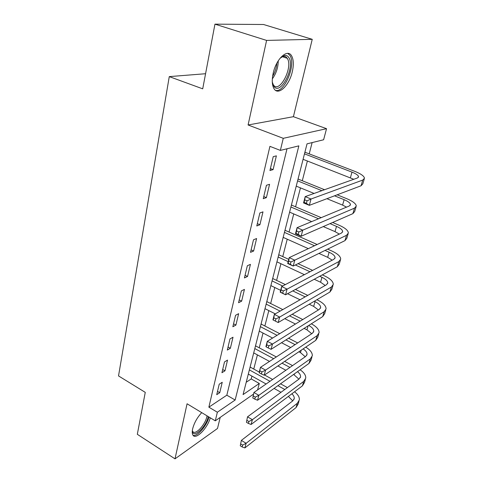 <?xml version="1.0" encoding="UTF-8"?>
<svg xmlns="http://www.w3.org/2000/svg" width="483" height="483" viewBox="0 0 483 483"><rect width="100%" height="100%" fill="white"/><g stroke="black" fill="none" stroke-linecap="round" stroke-linejoin="round"><path stroke-width="0.72" d="M201.725 412.639C197.251 417.427 194.226 422.818 192.657 428.801C192.077 431.458 192.113 433.468 192.771 434.821C195.229 440.659 207.352 428.675 210.298 417.819M292.33 71.593C293.863 64.704 293.604 59.433 291.563 55.787C287.53 48.324 276.137 58.914 273.167 73.307C271.754 80.063 272.026 85.177 273.982 88.643C278.178 96.202 289.293 85.606 292.33 71.593M246.221 382.264L251.208 378.938L259.299 383.466L257.596 389.92M205.571 73.724L169.273 76.616L118.528 375.925L145.262 392.365L137.323 434.308L175.009 458.85L217.507 428.469L220.206 417.39M169.273 76.616L202.709 88.836L214.953 24.15L263.543 24.5L312.241 39.322L266.598 40.415L248.087 124.982L283.267 138.325L326.544 128.683L323.616 139.768L307.025 143.849L243.076 394.593L259.299 383.466M248.087 124.982L293.404 116.693L312.241 39.322M293.404 116.693L326.544 128.683M251.208 378.938L251.939 376.106M253.756 369.054L257.409 354.89M259.232 347.82L263.036 333.065M264.859 325.983L268.82 310.611M270.649 303.517L274.779 287.5M276.608 280.394L280.913 263.706M282.748 256.588L287.234 239.188M289.069 232.069L293.742 213.921M295.584 206.796L300.462 187.869M302.298 180.745L307.387 160.996M309.223 153.872L312.133 142.594M214.953 24.15L266.598 40.415M175.009 458.85L187.066 403.776L215.285 420.832L217.356 412.228L235.149 400.021L298.856 145.86L280.363 150.406L269.925 146.349L208.867 407.163L226.829 395.191L287.017 148.77M273.233 156.655L269.943 170.517L273.082 169.636L276.379 155.852L273.233 156.655M266.435 185.279L263.253 198.688L266.381 197.65L269.574 184.319L266.435 185.279M259.86 212.979L256.781 225.953L259.896 224.77L262.987 211.862L259.86 212.979M253.497 239.785L250.514 252.355L253.617 251.033L256.606 238.53L253.497 239.785M247.332 265.753L244.44 277.93L247.537 276.481L250.429 264.364L247.332 265.753M241.361 290.911L238.56 302.714L241.639 301.144L244.446 289.402L241.361 290.911M235.571 315.302L232.854 326.75L235.915 325.071L238.638 313.678L235.571 315.302M229.95 338.963L227.318 350.066L230.367 348.285L233.011 337.225L229.95 338.963M224.504 361.918L221.945 372.701L224.975 370.817L227.541 360.083L224.504 361.918M219.21 384.208L216.728 394.671L219.747 392.703L222.24 382.276L219.21 384.208M208.867 407.163L217.356 412.228M280.363 150.406L283.267 138.325M253.466 394.158L215.285 420.832M226.829 395.191L235.149 400.021M270.408 168.555L273.082 169.636M263.766 196.539L266.381 197.65M257.336 223.623L259.896 224.77M251.106 249.856L253.617 251.033M245.074 275.28L247.537 276.481M239.224 299.919L241.639 301.144M233.549 323.821L235.915 325.071M228.042 347.017L230.367 348.285M222.693 369.531L224.975 370.817M217.507 391.399L219.747 392.703M304.948 151.988L305.383 152.399L304.803 152.556M307.061 200.819L304.731 199.853L304.067 202.383L306.397 203.355L307.061 200.819L311.028 199.014L309.349 205.341L303.553 202.914L305.208 196.611L311.028 199.014L362.721 180.081L364.472 178.221C364.097 176.041 360.795 173.723 354.576 171.254L305.383 152.399M304.471 153.854L351.998 172.129C356.128 173.771 358.314 175.311 358.561 176.754L357.36 178.01L305.208 196.611L304.731 199.853M303.076 159.318L353.791 179.284M306.397 203.355L309.349 205.341L361.055 185.768L362.811 183.866L364.224 179.066M303.553 202.914L304.067 202.383M298.108 178.813L298.53 179.229L297.951 179.41M298.85 231.973L296.574 230.971L295.934 233.41L298.204 234.412L298.85 231.973L302.75 230.162L301.132 236.253L295.475 233.754L297.069 227.674L302.75 230.162L354.498 208.143L356.291 206.06C355.995 203.681 352.801 201.218 346.716 198.67L337.158 194.812M324.528 189.716L298.53 179.229M297.588 180.847L321.853 190.67M334.538 195.808L344.131 199.69C348.171 201.387 350.284 203.023 350.483 204.599L349.251 206.006L297.069 227.674L296.574 230.971M296.236 186.142L314.083 193.441M326.919 198.688L342.586 205.1L346.528 207.135M298.204 234.412L301.132 236.253L352.886 213.643L354.691 211.518L356.019 206.99M295.475 233.754L295.934 233.41M291.472 204.828L291.889 205.239L291.315 205.444M290.935 261.991L288.713 260.965L288.097 263.32L290.313 264.346L290.935 261.991L294.775 260.174L293.217 266.048L287.693 263.483L289.226 257.62L294.775 260.174L346.54 235.293L348.376 233.005C348.152 230.439 345.055 227.843 339.096 225.223L332.642 222.488M321.213 217.652L291.889 205.239M290.917 207.008L318.557 218.751M330.028 223.629L336.512 226.382C340.467 228.133 342.513 229.854 342.664 231.55L341.409 233.102L289.226 257.62L288.713 260.965M289.607 212.146L311.674 221.612M323.266 226.581L335.015 231.623L339.314 234.08M290.313 264.346L293.217 266.048L344.983 240.619L346.824 238.288L348.08 234.014M287.693 263.483L288.097 263.32M285.036 230.059L285.447 230.463L284.873 230.705M283.298 290.947L281.13 289.891L280.532 292.161L282.7 293.217L283.298 290.947L287.083 289.124L285.574 294.793L280.182 292.161L281.661 286.51L287.083 289.124L338.837 261.587L340.714 259.099C340.551 256.358 337.551 253.641 331.718 250.955L327.631 249.143M317.15 244.501L285.447 230.463M284.445 232.389L314.499 245.744M325.029 250.423L329.128 252.247C332.998 254.04 334.985 255.839 335.093 257.656L333.813 259.335L281.661 286.51L281.13 289.891M283.171 237.37L308.329 248.648M318.949 253.406L327.679 257.324L332.207 260.168M282.7 293.217L285.574 294.793L337.327 266.743L339.211 264.219L340.394 260.186M280.182 292.161L280.532 292.161M278.794 254.541L279.198 254.952L278.619 255.211M275.932 318.889L273.813 317.808L273.239 320L275.352 321.08L275.932 318.889L279.657 317.065L278.202 322.535L272.931 319.849L274.356 314.385L279.657 317.065L331.374 287.053L333.288 284.384C333.185 281.48 330.281 278.655 324.564 275.902L322.336 274.869M312.616 270.377L298.071 263.664M288.768 259.371L279.198 254.952M278.166 257.01L288.17 261.647M295.379 264.986L309.977 271.754M319.734 276.276L321.974 277.314C325.765 279.15 327.691 281.028 327.758 282.947L326.454 284.753L274.356 314.385L273.813 317.808M276.928 261.846L304.381 274.67M314.216 279.271L320.567 282.235L325.234 285.447M275.352 321.08L278.202 322.535L329.907 292.046L331.827 289.347L332.944 285.544M272.931 319.849L273.239 320M280.098 58.214L284.415 55.539C286.196 55.195 287.633 55.823 288.719 57.423C295.56 66.66 280.496 96.123 273.897 86.379L272.291 82.05M272.515 83.215L273.438 84.96C279.506 93.968 293.429 66.992 287.228 58.28L287.156 58.165C286.141 56.692 284.813 56.113 283.159 56.433L280.979 57.399M275.551 90.363C284.487 93.098 296.345 64.311 289.872 55.376L287.741 53.384M208.251 416.581C206.048 427.358 192.711 439.433 192.331 430.697M192.349 430.546L192.578 431.132C194.661 436.101 205.154 425.215 206.929 416.449L207.056 415.857M193.055 435.286C197.142 436.982 206.549 426.127 209.036 417.058M272.732 278.317L273.13 278.721L272.551 279.005M266.187 346.885L268.258 347.983L268.82 345.864L266.743 344.765L266.187 346.885L265.928 346.589L267.304 341.312L272.49 344.041L324.141 311.734L326.085 308.897C326.043 305.842 323.224 302.913 317.627 300.094L316.872 299.738M307.786 295.373L295.445 289.444M285.344 284.59L273.13 278.721M272.068 280.907L282.633 286.002M292.77 290.893L305.159 296.864M314.282 301.265L315.037 301.627C318.75 303.505 320.615 305.449 320.646 307.472L319.317 309.386L267.304 341.312L266.743 344.765M270.872 285.604L280.653 290.355M287.56 293.718L300.04 299.78M309.229 304.242L313.672 306.403L318.412 309.947M268.82 345.864L272.49 344.041L271.084 349.324L322.722 316.576L324.673 313.709L325.723 310.122M271.084 349.324L268.258 347.983M266.839 301.404L267.232 301.809L266.658 302.116M302.781 319.535L292.221 314.27M282.809 309.579L267.232 301.809M266.151 304.115L280.116 311.112M289.565 315.84L300.166 321.147M264.986 308.679L275.274 313.865M284.777 318.659L295.451 324.039M304.091 328.398L306.977 329.853L311.746 333.705M308.74 325.445C312.103 327.311 313.775 329.249 313.745 331.253L312.398 333.276L260.494 367.334L265.565 370.111L317.126 335.667L319.1 332.672C319.136 329.587 316.546 326.629 311.33 323.803M259.377 372.864L259.154 372.435L260.494 367.334L259.377 372.864L261.406 373.981L261.949 371.934L259.914 370.817M261.949 371.934L265.565 370.111L264.207 375.219L315.749 340.364L317.729 337.339L318.726 333.958M264.207 375.219L261.406 373.981M261.116 323.845L261.502 324.25L260.929 324.576M297.685 342.936L288.58 338.233M279.754 333.675L261.502 324.25M260.397 326.665L277.079 335.317M285.936 339.905L295.071 344.645M259.268 331.096L272.605 338.064M281.511 342.713L290.706 347.512M298.874 351.775L300.48 352.614L305.25 356.762M303.125 348.901C305.83 350.682 307.14 352.493 307.055 354.335L305.691 356.454L253.901 392.492L258.864 395.311L310.327 358.881L312.326 355.742C312.441 352.783 310.243 349.915 305.727 347.138M252.796 397.98L253.901 392.492L252.796 397.98L254.776 399.115L255.302 397.135L253.315 396M255.302 397.135L258.864 395.311L257.554 400.25L308.987 363.439L310.992 360.276L311.927 357.082M257.554 400.25L254.776 399.115M255.555 345.659L255.936 346.057L255.362 346.408M292.541 365.607L284.65 361.393M276.324 356.949L255.936 346.057M254.807 348.581L273.662 358.694M282.018 363.174L289.939 367.418M253.708 352.892L269.508 361.417M277.912 365.951L285.87 370.25M293.628 374.434L298.911 379.149M297.486 371.675C299.653 373.359 300.674 375.05 300.553 376.74L299.176 378.956L247.525 416.835L252.386 419.691L303.722 381.413L305.745 378.135C305.92 375.285 304.048 372.502 300.118 369.785M246.427 422.275L247.525 416.835L246.427 422.275L248.371 423.428L248.872 421.514L246.928 420.361M248.872 421.514L252.386 419.691L251.118 424.472L302.424 385.839L304.453 382.536L305.334 379.535M251.118 424.472L248.371 423.428M250.146 366.869L250.52 367.267L249.953 367.635M287.397 387.595L280.526 383.81M272.635 379.457L264.533 374.995M259.25 372.079L250.52 367.267M249.373 369.893L269.991 381.298M277.906 385.682L284.801 389.497M248.304 374.084L266.109 383.997M274.072 388.429L280.997 392.287M291.865 393.79C293.592 395.372 294.382 396.941 294.244 398.499L292.849 400.799L241.355 440.393L246.119 443.285L297.311 403.293L299.357 399.888C299.575 397.135 297.969 394.43 294.539 391.779M288.387 396.41L292.734 400.89M240.262 445.797L241.355 440.393L240.262 445.797L242.164 446.962L242.653 445.103L240.745 443.943M242.653 445.103L246.119 443.285L244.887 447.916L296.049 407.592L298.102 404.162L298.935 401.331M244.887 447.916L242.164 446.962M351.998 172.129L350.404 177.714M362.721 180.081L361.055 185.768M344.131 199.69L342.586 205.1M354.498 208.143L352.886 213.643M336.512 226.382L335.015 231.623M346.54 235.293L344.983 240.619M329.128 252.247L327.679 257.324M338.837 261.587L337.327 266.743M321.974 277.314L320.567 282.235M331.374 287.053L329.907 292.046M278.238 60.834C278.166 67.517 276.198 73.531 272.334 78.868M272.611 76.284C275.05 72.245 276.487 67.849 276.922 63.104M315.037 301.627L313.672 306.403M324.141 311.734L322.722 316.576M308.124 325.832L306.977 329.853M317.126 335.667L315.749 340.364M301.163 350.229L300.48 352.614M310.327 358.881L308.987 363.439M294.413 373.872L294.171 374.723M303.722 381.413L302.424 385.839M297.311 403.293L296.049 407.592M358.561 176.754L358.392 177.315M350.483 204.599L350.302 205.221M342.664 231.55L342.465 232.226M335.093 257.656L334.882 258.381M327.758 282.947L327.534 283.726M283.159 56.433L284.415 55.539M282.314 56.692L287.228 58.28M320.646 307.472L320.404 308.293M313.745 331.253L313.497 332.117M307.055 354.335L306.79 355.234M300.553 376.74L300.281 377.676M294.244 398.499L293.96 399.465"/></g></svg>
